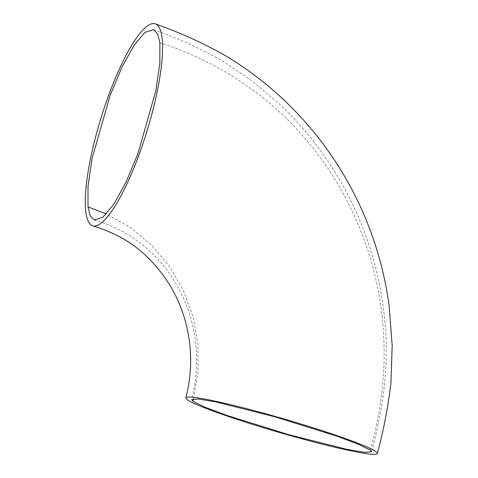 <?xml version="1.0" encoding="UTF-8"?>
<svg xmlns="http://www.w3.org/2000/svg" width="478" height="478" viewBox="0 0 478 478"><rect width="100%" height="100%" fill="white"/><g stroke="black" fill="none" stroke-linecap="round" stroke-linejoin="round"><path stroke-width="0.36" stroke-dasharray="2.39 1.79" d="M193.471 398.831L198.071 371.794L197.94 343.939L192.975 316.561L183.379 290.379L169.475 266.395L151.568 245.136L130.38 227.492L106.283 214.025M370.271 450.133C382.328 408.116 386.505 365.67 382.806 322.793C378.69 279.72 366.799 239.084 347.13 200.885C327.31 162.771 301.242 130.004 268.929 102.585C236.532 75.626 200.18 55.681 159.867 42.745M153.683 29.678C176.884 37.899 199.422 48.075 221.296 60.222L249.934 79.336L278.429 103.111C295.183 118.783 310.204 136.003 323.504 154.77C332.664 167.712 340.886 181.24 348.157 195.359C359.056 216.504 367.66 238.57 373.969 261.562C378.158 276.804 381.277 292.267 383.338 307.952C390.401 357.126 384.139 406.133 371.543 451.8M94.363 220C134.204 231.513 166.589 259.207 184.699 300.997C189.39 312.104 192.724 323.66 194.707 335.658C198.059 356.666 197.05 377.979 191.678 399.596"/><path stroke-width="0.72" d="M159.867 42.745L157.626 33.902L153.683 29.678L145.061 32.319L134.085 45.273L121.968 67.165L110.059 95.528L92.087 158.553L88.012 186.157L87.982 206.855L90.276 215.811L94.363 220L103.033 217.09L114.009 203.963L126.102 181.987L137.951 153.653L155.81 90.844L159.849 63.359L159.867 42.745M192.951 401.239L204.333 406.927L226.172 415.155L288.27 434.562L346.926 449.35L364.851 452.373L371.543 451.8L370.271 450.133L358.847 444.426L336.954 436.187L274.772 416.762L216.158 401.998L198.286 398.993L191.684 399.596L192.951 401.239L193.471 398.831M375.995 451.71A99.681 7.128 -163.8 0 0 274.306 416.177A99.681 7.128 -163.8 0 0 185.876 397.911A99.681 7.128 -163.8 0 0 187.215 399.662A99.681 7.128 -163.8 0 0 288.778 435.159A99.681 7.128 -163.8 0 0 377.333 453.479A99.681 7.128 -163.8 0 0 375.995 451.71M85.807 211.832A105.722 23.9 -72.8 0 0 92.571 225.759A105.722 23.9 -72.8 0 0 138.799 155.392A105.722 23.9 -72.8 0 0 162.048 37.762A105.722 23.9 -72.8 0 0 155.487 23.912A105.722 23.9 -72.8 0 0 109.223 93.76A105.722 23.9 -72.8 0 0 85.807 211.832M106.283 214.025L87.982 206.855M185.858 397.905C196.494 356.952 189.145 313.311 166.051 279.26C153.181 260.928 138.405 247.156 121.735 237.93C113.113 233.18 103.391 229.129 92.571 225.771M377.351 453.485C383.583 430.337 388.112 406.862 390.92 383.045L392.193 345.773L389.146 305.795C386.989 289.883 383.762 274.199 379.46 258.747C372.971 235.433 364.158 213.063 353.033 191.63C342.272 170.921 329.563 151.526 314.912 133.44C304.755 120.898 293.779 109.139 281.984 98.163C264.794 82.222 246.194 68.199 226.184 56.105C204.721 43.803 181.156 33.072 155.493 23.9"/></g></svg>
